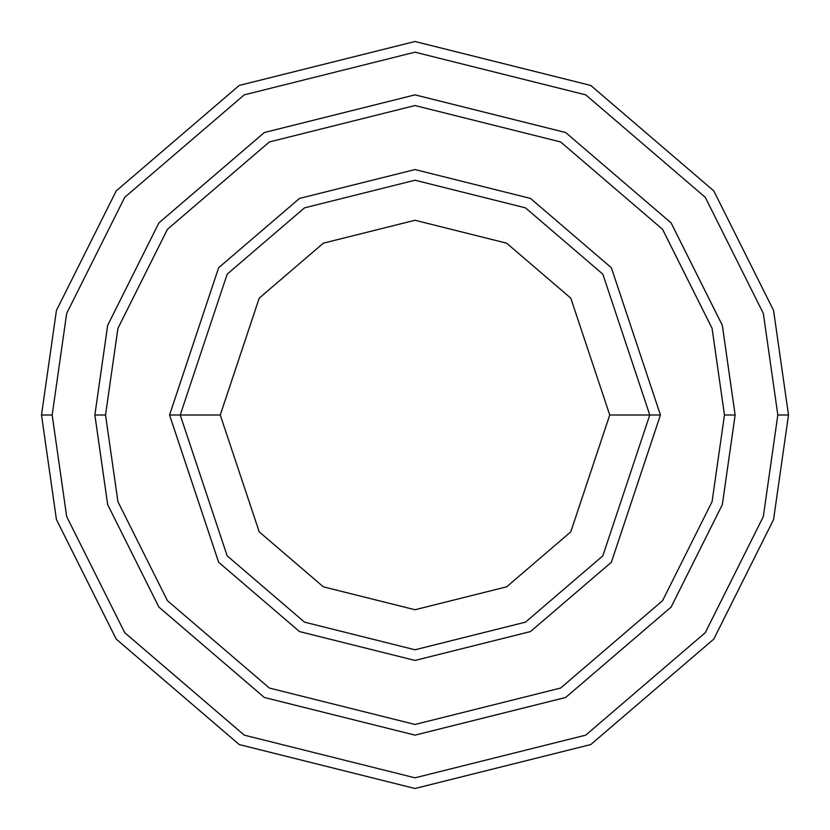 <?xml version="1.0" encoding="UTF-8"?>
<svg xmlns="http://www.w3.org/2000/svg" width="830" height="830" viewBox="0 0 830 830"><rect width="100%" height="100%" fill="white"/><g stroke="black" fill="none" stroke-linecap="round" stroke-linejoin="round"><path stroke-width="1.25" d="M649.776 415L660.441 415L611.357 267.737L530.505 198.432L415 169.559L299.495 198.432L218.643 267.737L169.559 415L180.224 415L227.181 555.861L304.517 622.147L415 649.776L525.483 622.147L602.819 555.861L649.776 415L602.819 555.861L525.483 622.147L415 649.776L304.517 622.147L227.181 555.861L180.224 415L220.261 415L180.224 415L227.181 274.139L304.517 207.853L415 180.224L525.483 207.853L602.819 274.139L649.776 415L609.739 415L570.791 531.843L506.642 586.831L415 609.739L323.358 586.831L259.209 531.843L220.261 415L259.209 531.843L323.358 586.831L415 609.739L506.642 586.831L570.791 531.843L609.739 415L570.791 298.157L506.642 243.169L415 220.261L323.358 243.169L259.209 298.157L220.261 415L259.209 298.157L323.358 243.169L415 220.261L506.642 243.169L570.791 298.157L609.739 415L649.776 415L602.819 274.139L525.483 207.853L415 180.224L304.517 207.853L227.181 274.139L180.224 415L169.559 415L218.643 267.737L299.495 198.432L415 169.559L530.505 198.432L611.357 267.737L660.441 415L611.357 562.263L530.505 631.568L415 660.441L299.495 631.568L218.643 562.263L169.559 415L218.643 562.263L299.495 631.568L415 660.441L530.505 631.568L611.357 562.263L660.441 415L649.776 415M777.824 415L763.32 516.592L705.261 632.699L585.741 735.141L415 777.824L244.259 735.141L124.739 632.699L66.68 516.592L52.176 415L41.5 415L56.44 519.58L116.2 639.1L239.237 744.562L415 788.5L590.763 744.562L713.8 639.1L773.56 519.58L788.5 415L777.824 415L763.32 313.408L705.261 197.301L585.741 94.859L415 52.176L244.259 94.859L124.739 197.301L66.68 313.408L52.176 415L66.68 516.592L124.739 632.699L244.259 735.141L415 777.824L585.741 735.141L705.261 632.699L763.32 516.592L777.824 415L788.5 415L773.56 519.58L713.8 639.1L590.763 744.562L415 788.5L239.237 744.562L116.2 639.1L56.44 519.58L41.5 415L56.44 310.42L116.2 190.9L239.237 85.438L415 41.5L590.763 85.438L713.8 190.9L773.56 310.42L788.5 415L773.56 310.42L713.8 190.9L590.763 85.438L415 41.5L239.237 85.438L116.2 190.9L56.44 310.42L41.5 415L52.176 415L66.68 313.408L124.739 197.301L244.259 94.859L415 52.176L585.741 94.859L705.261 197.301L763.32 313.408L777.824 415M724.466 415L712.078 501.652L662.568 600.681L560.624 688.049L415 724.466L269.377 688.049L167.432 600.681L117.922 501.652L105.535 415L94.869 415L107.672 504.64L158.893 607.083L264.345 697.47L415 735.131L565.655 697.47L671.107 607.083L722.328 504.64L735.131 415L724.466 415L712.078 328.348L662.568 229.319L560.624 141.951L415 105.535L269.377 141.951L167.432 229.319L117.922 328.348L105.535 415L117.922 501.652L167.432 600.681L269.377 688.049L415 724.466L560.624 688.049L662.568 600.681L712.078 501.652L724.466 415L735.131 415L722.328 504.64L671.107 607.083L565.655 697.47L415 735.131L264.345 697.47L158.893 607.083L107.672 504.64L94.869 415L107.661 325.36L158.883 222.917L264.345 132.52L415 94.859L565.655 132.52L671.117 222.917L722.339 325.36L735.141 415L722.339 504.64L671.117 607.083L565.655 697.48L415 735.141L264.345 697.48L158.883 607.083L107.661 504.64L94.859 415L107.661 504.64L158.883 607.083L264.345 697.48L415 735.141L565.655 697.48L671.117 607.083L722.339 504.64L735.141 415L722.339 325.36L671.117 222.917L565.655 132.52L415 94.859L264.345 132.52L158.883 222.917L107.661 325.36L94.859 415L107.672 325.36L158.893 222.917L264.345 132.53L415 94.869L565.655 132.53L671.107 222.917L722.328 325.36L735.131 415L722.328 325.36L671.107 222.917L565.655 132.53L415 94.869L264.345 132.53L158.893 222.917L107.672 325.36L94.869 415L105.535 415L117.922 328.348L167.432 229.319L269.377 141.951L415 105.535L560.624 141.951L662.568 229.319L712.078 328.348L724.466 415"/></g></svg>
